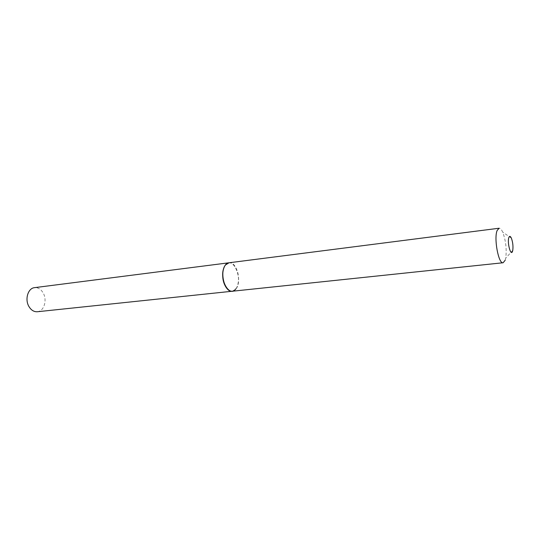 <?xml version="1.0" encoding="UTF-8"?>
<svg xmlns="http://www.w3.org/2000/svg" width="540" height="540" viewBox="0 0 540 540"><rect width="100%" height="100%" fill="white"/><g stroke="black" fill="none" stroke-linecap="round" stroke-linejoin="round"><path stroke-width="0.41" stroke-dasharray="2.7 2.03" d="M37.355 311.742C43.997 311.351 47.412 300.193 43.214 293.031C40.973 289.19 38.084 287.395 34.547 287.658M232.274 291.236C238.025 290.918 240.543 277.978 236.655 269.447C234.583 264.877 232.018 262.656 228.96 262.784M232.328 291.236L235.987 288.934C242.096 281.779 236.675 261.191 229.014 262.778M235.838 288.846C243.52 279.713 233.071 255.029 225.544 264.992L224.303 267.01M505.197 260.219L505.724 258.174C506.851 249.23 505.832 240.536 502.686 232.085C501.471 229.433 500.276 228.143 499.095 228.231M511.36 238.126L502.686 232.085M512.777 250.304L505.724 258.174"/><path stroke-width="0.81" d="M228.96 262.784L34.547 287.658C28.046 288.11 24.611 299.315 28.904 306.464C31.131 310.183 33.953 311.945 37.355 311.742L232.274 291.236M228.906 262.791C223.25 263.068 220.631 276.156 224.647 284.742C226.732 289.211 229.264 291.377 232.227 291.242M508.876 237.445C506.959 242.352 510.867 256.925 512.541 251.249L512.777 250.304C513.277 246.132 512.804 242.069 511.36 238.126C510.368 236.048 509.544 235.818 508.876 237.445M503.118 262.75L232.328 291.236C224.714 292.822 219.274 271.755 225.599 264.877L229.014 262.778L499.095 228.231L497.138 230.492C493.709 238.322 498.555 264.215 503.118 262.75L505.197 260.219M224.303 267.01C218.491 278.181 229.433 298.445 235.838 288.846"/></g></svg>
